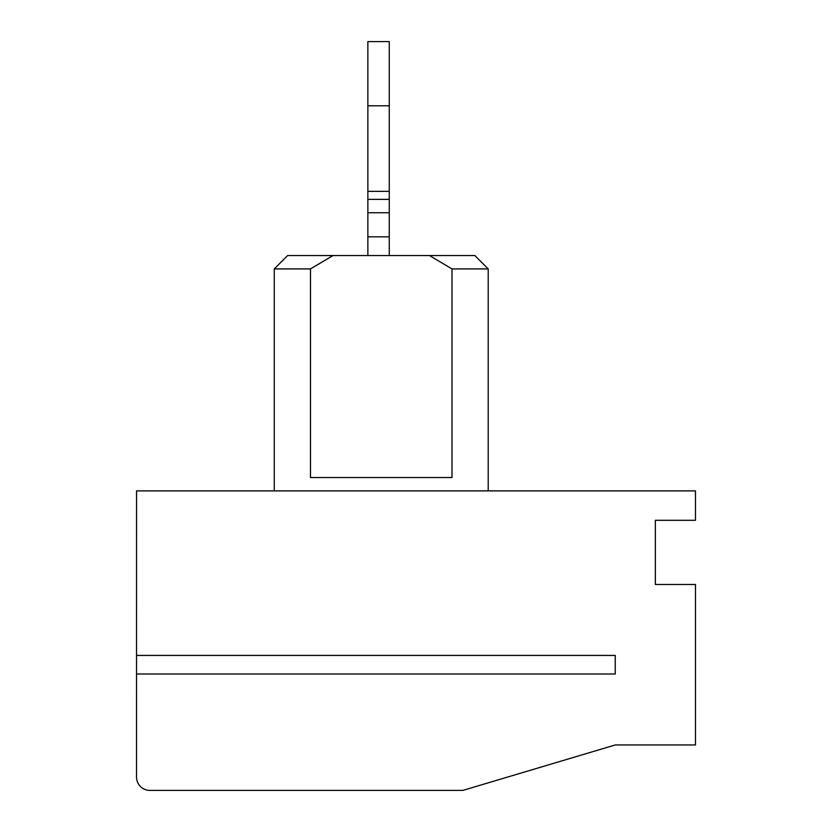 <?xml version="1.0" encoding="UTF-8"?>
<svg xmlns="http://www.w3.org/2000/svg" width="832" height="832" viewBox="0 0 832 832"><rect width="100%" height="100%" fill="white"/><g stroke="black" fill="none" stroke-linecap="round" stroke-linejoin="round"><path stroke-width="1.25" d="M367.869 105.778L389.262 105.778L389.262 41.6L367.869 41.6L367.869 236.818L389.262 236.818L389.262 255.538M367.869 199.378L389.262 199.378L389.262 236.818M367.869 212.753L389.262 212.753M367.869 191.36L389.262 191.36L389.262 199.378M389.262 105.778L389.262 191.36M367.869 236.818L367.869 255.538M451.994 268.913L429.447 255.538L474.843 255.538L488.207 268.913L451.994 268.913L451.994 477.516L310.482 477.516L310.482 268.913L274.269 268.913L287.643 255.538L333.029 255.538L310.482 268.913M429.447 255.538L333.029 255.538M136.542 655.429L136.552 490.89L695.469 490.89L695.469 520.312L655.356 520.312L655.356 584.49L695.469 584.49L695.469 744.952L615.295 744.952L462.852 790.4L149.906 790.4A13.374 13.374 0 0 1 136.531 777.026L136.542 674.014L615.233 674.014L615.233 655.429L136.542 655.429L136.542 674.014M615.233 674.014L615.233 655.429M488.207 490.89L488.207 268.913M274.269 490.89L274.269 268.913"/></g></svg>
